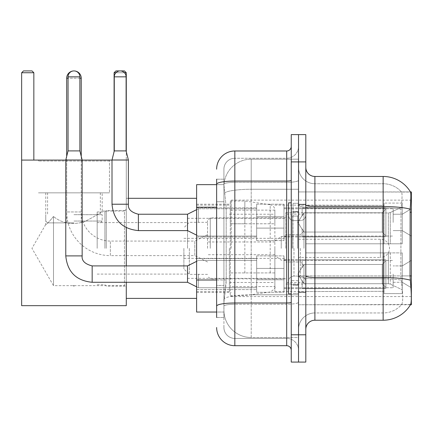 <?xml version="1.0" encoding="UTF-8"?>
<svg xmlns="http://www.w3.org/2000/svg" width="433" height="433" viewBox="0 0 433 433"><rect width="100%" height="100%" fill="white"/><g stroke="black" fill="none" stroke-linecap="round" stroke-linejoin="round"><path stroke-width="0.32" stroke-dasharray="2.17 1.62" d="M411.35 248.347L411.35 200.122L411.35 248.347M231.195 248.347L231.195 200.122L231.195 248.347M411.35 222.416L411.35 208.766L411.35 222.416M402.252 222.416L402.252 214.227L402.252 222.416M411.35 274.094L411.35 287.745L411.35 274.094M402.252 274.094L402.252 265.905L402.252 274.094M256.672 222.416L256.672 204.219L256.672 222.416M196.62 222.416L196.62 207.856L196.62 222.416M256.672 274.094L256.672 255.898L256.672 274.094M196.62 274.094L196.62 258.609L196.62 274.094M283.967 222.416L283.967 204.219L283.967 222.416M283.967 274.094L283.967 255.898L283.967 274.094M393.153 222.416L393.153 208.766L393.153 222.416M393.153 274.094L393.153 287.745L393.153 274.094M216.635 279.999L226.194 279.999L226.015 284.741L224.029 301.119L226.194 279.999L226.194 207.212L226.194 279.999L196.62 279.999L196.62 312.036L223.975 312.036L223.915 310.217A27.295 27.295 0 0 0 251.21 337.513L298.526 337.513L298.526 294.797L298.526 337.513L251.21 337.513L251.21 294.797L251.21 337.513A27.295 27.295 0 0 1 223.915 310.217L223.915 304.664L223.975 312.036L216.635 312.036M224.029 301.119L223.915 304.664L224.029 301.119M314.905 176.464L383.145 176.464L383.145 206.541A31.847 5.532 180 0 1 410.159 209.144C410.949 199.229 411.069 193.529 410.522 192.046A31.847 31.847 0 0 0 410.457 191.933L401.456 191.933L410.457 191.933A31.847 31.847 0 0 1 410.522 192.046L298.526 191.933L411.35 191.933L411.35 304.756L298.526 304.756L298.526 191.933L298.526 304.756L410.614 304.486C411.534 302.099 411.534 295.214 410.614 283.832L410.029 275.924L298.526 275.924L298.526 204.961L298.526 275.929A16.378 2.842 0 0 0 314.905 278.776L314.905 176.464A9.098 9.098 0 0 1 305.806 167.365L305.806 204.961L305.806 167.365M196.62 248.347L196.62 298.391L196.62 248.347M298.526 159.176L298.526 294.797L298.526 159.176L251.21 159.176L298.526 159.176M223.953 185.026L226.194 207.212L223.953 185.026A27.295 27.295 0 0 1 251.21 159.176A27.295 27.295 0 0 0 223.953 185.026A27.295 27.295 0 0 1 251.21 159.176L251.21 189.253L298.526 189.253L251.21 189.253L251.21 159.176M216.635 201.751L223.915 201.751L223.915 285.461L223.915 179.197L223.915 201.751L216.635 201.751L216.635 285.461L216.635 184.653L223.975 184.653L196.62 184.653L196.62 279.999M305.806 248.347L305.806 292.475L305.806 204.674L305.806 292.021L305.806 204.674L305.806 252.894L384.055 252.894L384.055 291.322L384.055 252.894L305.806 252.894L305.806 243.795L388.363 243.795L305.806 243.795L384.055 243.795L384.055 203.082L384.055 243.795L402.252 243.795L402.252 203.082L402.252 243.795L305.806 243.795L305.806 248.347M298.526 248.347L298.526 203.304L298.526 248.347M293.065 248.347L293.065 203.304L293.065 248.347M401.694 283.832C403.031 295.214 403.031 302.099 401.694 304.486A24.567 24.567 0 0 1 383.145 312.945L314.905 312.945L314.905 283.832L314.905 312.945L383.145 312.945A24.567 24.567 0 0 0 401.694 304.486C403.031 302.11 403.031 295.225 401.694 283.832L400.817 275.924L401.012 209.144C402.187 199.256 402.365 193.556 401.553 192.046A24.567 24.567 0 0 0 383.145 183.744A24.567 24.567 0 0 1 401.553 192.046C402.365 193.535 402.187 199.234 401.012 209.144L400.817 275.924L401.694 283.832M305.806 329.324L305.806 204.961L305.806 329.324A9.098 9.098 0 0 1 314.905 320.225L314.905 278.776A16.378 2.842 0 0 1 298.526 275.929L411.35 275.924M298.526 167.365L298.526 204.961L298.526 167.365A16.378 16.378 0 0 0 314.905 183.744A16.378 16.378 0 0 1 298.526 167.365A16.378 16.378 0 0 0 314.905 183.744L314.905 278.776L314.905 183.744L383.145 183.744L314.905 183.744M298.526 161.91L298.526 134.609L305.806 134.609L305.806 161.91L298.526 161.91L298.526 134.609L291.247 134.609L291.247 161.91L298.526 161.91L298.526 334.785L298.526 161.91M291.247 161.91L291.247 362.08L298.526 362.08L298.526 334.785L298.526 362.08L305.806 362.08L305.806 161.91M410.159 209.144L410.029 275.924L400.817 275.924L410.029 275.924M305.806 204.961A9.098 1.58 0 0 0 314.905 206.541L383.145 206.541L383.145 320.225A31.847 31.847 0 0 0 410.614 304.486M383.145 320.225L314.905 320.225M298.526 329.324A16.378 16.378 0 0 1 314.905 312.945A16.378 16.378 0 0 0 298.526 329.324A16.378 16.378 0 0 1 314.905 312.945M216.635 317.497L223.915 317.497L216.635 317.497L216.635 285.461L223.915 285.461L223.915 317.497L223.915 285.461L216.635 285.461M216.635 327.505A18.197 18.197 0 0 0 234.832 345.702L234.832 338.422A10.917 10.917 0 0 1 223.915 327.505L223.915 184.225L223.915 327.505A10.917 10.917 0 0 0 234.832 338.422L286.695 338.422L286.695 309.308L286.695 345.702A4.552 4.552 0 0 1 291.247 350.254L291.247 146.441L291.247 350.254M298.526 309.308L298.526 180.274L298.526 309.308M291.247 248.347L291.247 202.85L291.247 248.347M298.526 146.441L298.526 180.274L298.526 146.441A11.826 11.826 0 0 1 286.695 158.267A11.826 11.826 0 0 0 298.526 146.441A11.826 11.826 0 0 1 286.695 158.267L286.695 338.422L234.832 338.422L234.832 304.253L286.695 304.253A11.826 2.051 0 0 0 298.526 302.196A11.826 2.051 0 0 1 286.695 304.253L286.695 158.267L234.832 158.267L286.695 158.267M216.635 179.197L223.915 179.197L216.635 179.197L216.635 306.147A18.197 3.161 180 0 1 234.832 302.986L234.832 150.987A18.197 18.197 0 0 0 216.635 169.184A18.197 18.197 0 0 1 234.832 150.987L286.695 150.987A4.552 4.552 0 0 0 291.247 146.441A4.552 4.552 0 0 1 286.695 150.987L286.695 309.308L286.695 304.253L234.832 304.253L234.832 158.267L234.832 182.325L286.695 182.325A11.826 2.051 0 0 0 298.526 180.274A11.826 2.051 0 0 1 286.695 182.325L234.832 182.325L234.832 309.308L234.832 302.986L286.695 302.986A4.552 0.79 0 0 0 291.247 302.196M234.832 345.702L286.695 345.702M216.635 306.147L216.635 309.308M223.915 169.184L223.915 184.225L223.915 169.184A10.917 10.917 0 0 1 234.832 158.267A10.917 10.917 0 0 0 223.915 169.184A10.917 10.917 0 0 1 234.832 158.267M298.526 350.254A11.826 11.826 0 0 0 286.695 338.422A11.826 11.826 0 0 1 298.526 350.254A11.826 11.826 0 0 0 286.695 338.422M291.247 293.839L288.519 293.839L288.519 202.85L288.519 281.537L288.519 202.85L291.247 202.85M106.269 248.347L106.269 210.584L106.269 248.347M126.284 248.347L126.284 298.391L126.284 248.347M104.905 248.347L104.905 211.948L104.905 248.347M97.171 248.347L97.171 211.948L97.171 248.347M187.521 248.347L187.521 218.319L187.521 248.347M285.785 248.347L285.785 212.679L285.785 248.347M305.806 212.971L388.363 212.971L305.806 212.971L305.806 205.128L384.055 205.366L384.055 203.082L384.055 205.366L305.806 205.366L305.806 212.971M274.868 248.347L274.868 291.566L274.868 248.347M384.055 291.322L305.806 291.566L384.055 291.322L384.055 293.612L402.252 293.612L402.252 252.894L402.252 293.612L384.055 293.612L384.055 252.894L384.055 291.322M229.376 248.347L229.376 291.566L229.376 248.347M402.252 252.894L384.055 252.894L402.252 252.894L402.252 293.612L402.252 289.769L390.285 284.151L388.363 283.723L390.285 284.151L402.252 289.769L402.252 252.894L390.285 252.894L402.252 252.894M402.252 203.082L384.055 203.082L402.252 203.082L402.252 243.795L402.252 203.082M390.285 212.538L402.252 206.92L390.285 212.538L388.363 212.971L390.285 212.538L390.285 243.795L402.252 243.795L388.363 243.795L390.285 243.795L390.285 212.538M388.363 252.894L305.806 252.894L388.363 252.894L388.363 283.723L305.806 283.723L388.363 283.723L388.363 252.894M305.806 283.723L305.806 291.322L305.806 283.723M210.265 248.347L210.265 217.864L210.265 248.347M207.537 248.347L207.537 220.592L207.537 248.347M303.982 248.347L303.982 214.135L303.982 248.347M189.34 248.347L189.34 274.37L189.34 248.347M183.879 248.347L183.879 268.909L183.879 248.347M300.345 248.347L300.345 276.081L300.345 248.347M207.537 261.992L194.801 255.627L194.801 248.347L194.801 255.627L110.361 255.627L110.361 241.067L110.361 255.627A43.673 43.673 0 0 1 66.687 211.948L66.687 156.356M207.537 234.697L194.801 241.067L194.801 248.347L194.801 241.067L110.361 241.067A29.114 29.114 0 0 1 81.247 211.948L81.247 156.356M281.239 248.347L281.239 236.515L281.239 248.347M298.526 239.249L380.412 239.249A9.098 9.098 0 0 1 389.511 248.347A9.098 9.098 0 0 1 380.412 257.446L380.412 239.249L380.412 257.446L298.526 257.446M244.845 272.914L244.845 201.031L244.845 223.78L230.286 223.78L230.286 201.031L230.286 295.658L230.286 272.914L274.868 272.914L274.868 210.129L274.868 223.78L230.286 223.78L230.286 210.129L230.286 286.559L230.286 272.914L274.868 272.914L274.868 286.57L230.286 286.559M270.197 223.78L270.197 204.722C273.077 205.383 274.63 207.185 274.868 210.124L274.868 223.78L244.845 223.78M109.452 161L38.483 161L109.452 161L109.452 192.842L38.483 192.842L109.452 192.842L38.483 192.842L109.452 192.842L109.452 160.086L38.483 160.086L109.452 160.086M38.483 161L38.483 160.086M102.172 192.842L45.763 192.842L102.172 192.842L102.172 211.039C101.284 212.408 95.422 215.964 84.587 221.723C72.343 225.176 61.979 223.433 53.497 216.484C61.935 223.406 72.289 225.16 84.549 221.734C95.412 215.975 101.29 212.408 102.172 211.039L124.466 211.039L124.466 285.65L126.284 287.469L126.284 209.22L126.284 287.469M45.763 192.842L45.763 224.435C46.315 224.776 48.891 222.124 53.497 216.484L53.497 285.65L124.466 285.65L124.466 211.039L126.284 209.22M53.497 216.484C48.907 222.113 46.326 224.765 45.763 224.435L31.955 248.347L53.497 285.65L53.497 216.484M73.967 286.218L73.02 285.65L74.914 285.65L73.967 286.218M21.65 72.739L33.844 72.739L32.02 70.92L23.469 70.92L21.65 72.739L21.65 305.666L126.284 305.666L126.284 160.086L21.65 160.086M65.778 160.086L82.156 160.086M112.001 160.086L126.284 160.086L126.284 72.739L124.466 70.92L115.914 70.92L114.096 72.739L126.284 72.739M126.284 282.284L126.284 265.905M126.284 227.666L126.284 151.626M33.844 72.739L33.844 160.086M114.096 151.626L114.096 72.739M124.455 72.739L115.92 72.739M73.967 222.871L47.581 222.871L73.967 222.871M73.967 221.052L102.172 221.052L73.967 221.052M73.967 214.681L102.172 214.681L73.967 214.681M73.967 192.842L100.353 192.842L73.967 192.842M79.883 76.836L79.883 150.901L79.883 76.836L79.883 150.901L79.883 76.836L68.051 76.836A5.916 5.916 0 0 1 73.967 70.92A5.916 5.916 0 0 1 79.883 76.836A5.916 5.916 0 0 0 73.967 70.92A5.916 5.916 0 0 0 68.051 76.836A5.916 5.916 0 0 1 73.967 70.92A5.916 5.916 0 0 1 79.883 76.836A5.916 5.916 0 0 0 73.967 70.92A5.916 5.916 0 0 0 68.051 76.836A5.916 5.916 0 0 1 73.967 70.92A5.916 5.916 0 0 1 79.883 76.836L79.883 150.901L68.051 150.901L79.883 150.901L68.051 150.901L79.883 150.901L68.051 150.901L79.883 150.901L68.051 150.901L79.883 150.901L68.051 150.901L73.967 150.901L68.051 150.901L65.778 159.999L82.156 159.999L65.778 159.999L82.156 159.999L65.778 159.999L82.156 159.999L65.778 159.999L82.156 159.999L65.778 159.999L82.156 159.999L65.778 159.999L65.778 255.898L65.778 159.999L65.778 255.898L65.778 159.999L65.778 255.898L82.156 255.898L82.156 159.999L65.778 159.999L68.051 150.901L65.778 159.999M385.873 274.094L385.873 288.394L302.164 288.394L385.873 288.394L385.873 287.469L382.236 283.723L382.236 274.094L382.236 283.723L385.873 287.469L385.873 288.394L302.164 288.654L302.164 280.519L303.982 283.723L382.236 283.723L303.982 283.723L303.982 264.466L302.164 267.67L303.982 264.466L382.236 264.466L303.982 264.466L302.164 267.67L302.164 259.795L385.873 259.795L385.873 288.394L385.873 260.726L382.236 264.466L385.873 260.726L385.873 287.469L382.236 283.723L382.236 264.466L382.236 283.723L385.873 287.469L385.873 288.394L302.164 288.394L385.873 288.394L385.873 260.726L382.236 264.466L303.982 264.466L382.236 264.466L385.873 260.726L385.873 288.394L302.164 288.654L302.164 280.519L302.164 288.394L385.873 288.394L385.873 287.469L382.236 283.723L303.982 283.723L302.164 280.519L302.164 281.077L302.164 280.519L303.982 283.723L303.982 264.466L302.164 267.67L303.982 264.466L382.236 264.466L382.236 274.094L382.236 264.466L303.982 264.466L302.164 267.67L302.164 259.535L302.164 267.67L303.982 264.466L382.236 264.466L385.873 260.726L382.236 264.466L382.236 283.723L382.236 264.466L303.982 264.466L302.164 267.67L302.164 259.795L385.873 259.795L385.873 288.394L302.164 288.654L302.164 280.519L302.164 288.394L385.873 288.394L385.873 287.469L385.873 288.394L302.164 288.654L302.164 280.519L302.164 281.077L302.164 280.519L303.982 283.723L382.236 283.723L385.873 287.469L385.873 260.726L382.236 264.466L385.873 260.726L385.873 287.469L382.236 283.723L303.982 283.723L303.982 264.466L382.236 264.466L382.236 283.723L382.236 264.466L303.982 264.466L302.164 267.67L303.982 264.466L382.236 264.466L385.873 260.726L382.236 264.466L382.236 283.723L385.873 287.469L385.873 288.394L385.873 260.726L385.873 288.394L385.873 274.094L385.873 287.469L382.236 283.723L303.982 283.723L302.164 280.519L302.164 288.394L385.873 288.394L385.873 260.726L382.236 264.466L303.982 264.466L303.982 274.094L303.982 264.466L303.982 274.094L303.982 264.466L303.982 274.094L303.982 264.466L302.164 267.67L302.164 259.535L302.164 267.67L302.164 259.795L385.873 259.795L385.873 288.394L302.164 288.654L302.164 280.519L302.164 281.077L302.164 280.519L303.982 283.723L303.982 264.466L303.982 274.094L303.982 264.466L302.164 267.67L302.164 259.535L302.164 267.67L302.164 259.795L385.873 259.795L302.164 259.795L385.873 259.795L385.873 288.394L385.873 287.469L382.236 283.723L382.236 264.466L385.873 260.726L385.873 259.795L385.873 287.469L385.873 259.795L385.873 274.094L385.873 259.795L302.164 259.795L302.164 267.67L302.164 259.795L385.873 259.795L385.873 274.094L385.873 259.795L302.164 259.795L385.873 259.795L385.873 274.094L385.873 259.795L385.873 274.094L385.873 259.795L302.164 259.795L385.873 259.795L385.873 274.094M198.438 274.094L198.438 287.745L198.438 274.094M65.778 255.898L82.156 255.898C81.604 260.753 84.944 264.087 92.164 265.905L187.521 265.905L198.438 260.45L187.521 265.905L187.521 282.284L187.521 265.905L187.521 282.284L187.521 265.905L187.521 282.284L187.521 265.905L187.521 282.284L187.521 265.905L187.521 282.284L187.521 265.905L187.521 282.284L198.438 287.745L256.672 287.745L198.438 287.745L256.672 287.745L198.438 287.745L256.672 287.745L198.438 287.745L187.521 282.284L92.164 282.284L92.164 265.922C84.944 264.087 81.604 260.753 82.156 255.898L82.156 159.999L82.156 255.898L82.156 159.999L82.156 255.898L65.794 255.898C67.364 271.908 76.159 280.703 92.164 282.284L187.521 282.284L198.438 287.745L187.521 282.284L92.164 282.284C76.159 280.703 67.364 271.908 65.778 255.898C67.364 271.908 76.159 280.703 92.164 282.284L187.521 282.284L196.62 286.835M68.051 76.836L68.051 150.901M283.967 279.778L283.967 255.898L283.967 292.291L283.967 279.778L256.672 279.778L283.967 279.778L283.967 268.411L256.672 268.411L256.672 255.898L256.672 268.411L283.967 268.411L283.967 292.291L283.967 279.778L256.672 279.778L256.672 292.291L256.672 279.778L283.967 279.778L283.967 268.411L256.672 268.411L256.672 292.291L256.672 279.778L283.967 279.778L283.967 292.291L283.967 279.778L256.672 279.778L256.672 292.291L256.672 279.778L283.967 279.778L283.967 255.898L283.967 292.291L283.967 279.778L256.672 279.778L256.672 292.291L256.672 279.778L283.967 279.778L283.967 268.411L256.672 268.411L256.672 292.291L256.672 279.778L283.967 279.778L283.967 292.291L283.967 279.778L256.672 279.778L256.672 292.291L256.672 255.898L256.672 268.411L283.967 268.411L283.967 255.898L283.967 279.778L283.967 268.411L256.672 268.411L256.672 255.898L256.672 268.411L283.967 268.411L283.967 255.898L283.967 292.291L283.967 279.778L256.672 279.778L256.672 255.898L256.672 268.411L283.967 268.411L256.672 268.411L256.672 279.778L256.672 255.898L256.672 268.411L283.967 268.411L283.967 255.898L283.967 279.778M303.982 283.723L382.236 283.723L385.873 287.469L382.236 283.723L303.982 283.723L303.982 274.094L303.982 283.723L302.164 280.519L302.164 288.654L302.164 280.519L302.164 281.077L302.164 280.519L303.982 283.723L382.236 283.723L382.236 274.094L382.236 283.723L303.982 283.723L303.982 274.094L303.982 283.723L302.164 280.519L302.164 288.394L302.164 280.519L302.164 281.077L302.164 280.519L303.982 283.723L382.236 283.723L303.982 283.723L303.982 274.094L303.982 283.723L302.164 280.519L302.164 281.077L302.164 280.519L303.982 283.723L303.982 274.094L303.982 283.723M256.672 268.411L256.672 255.898L256.672 268.411L283.967 268.411L256.672 268.411L256.672 279.778L256.672 268.411M382.236 274.094L382.236 264.466L382.236 274.094M126.106 76.836L126.106 150.901L126.106 76.836L114.274 76.836A5.916 5.916 0 0 1 120.19 70.92A5.916 5.916 0 0 1 126.106 76.836A5.916 5.916 0 0 0 120.19 70.92A5.916 5.916 0 0 0 114.274 76.836A5.916 5.916 0 0 1 120.19 70.92A5.916 5.916 0 0 1 126.106 76.836L126.106 150.901L114.274 150.901L126.106 150.901L114.274 150.901L126.106 150.901L114.274 150.901L120.19 150.901L114.274 150.901L112.001 159.999L128.379 159.999L112.001 159.999L128.379 159.999L112.001 159.999L128.379 159.999L112.001 159.999L112.001 204.219L112.001 159.999L112.001 204.219L128.379 204.219L128.379 159.999L112.001 159.999L114.274 150.901L112.001 159.999M385.873 222.416L385.873 236.716L302.164 236.716L385.873 236.716L385.873 235.785L382.236 232.045L382.236 222.416L382.236 232.045L385.873 235.785L385.873 236.716L302.164 236.97L302.164 228.841L303.982 232.045L382.236 232.045L303.982 232.045L303.982 212.787L302.164 215.991L303.982 212.787L382.236 212.787L303.982 212.787L302.164 215.991L302.164 208.116L385.873 208.116L385.873 236.716L385.873 209.042L382.236 212.787L385.873 209.042L385.873 235.785L382.236 232.045L382.236 212.787L382.236 232.045L385.873 235.785L385.873 236.716L302.164 236.716L385.873 236.716L385.873 209.042L382.236 212.787L303.982 212.787L382.236 212.787L385.873 209.042L385.873 236.716L302.164 236.97L302.164 228.841L302.164 236.716L385.873 236.716L385.873 235.785L382.236 232.045L303.982 232.045L302.164 228.841L302.164 229.393L302.164 228.841L303.982 232.045L303.982 212.787L302.164 215.991L303.982 212.787L382.236 212.787L382.236 222.416L382.236 212.787L303.982 212.787L302.164 215.991L302.164 207.856L302.164 215.991L303.982 212.787L382.236 212.787L385.873 209.042L382.236 212.787L382.236 232.045L382.236 212.787L303.982 212.787L303.982 222.416L303.982 212.787L303.982 222.416L303.982 212.787L303.982 222.416L303.982 212.787L302.164 215.991L302.164 208.116L385.873 208.116L385.873 236.716L385.873 209.042L382.236 212.787L385.873 209.042L385.873 236.716L302.164 236.97L302.164 228.841L302.164 236.97L302.164 228.841L302.164 229.393L302.164 228.841L303.982 232.045L382.236 232.045L385.873 235.785L382.236 232.045L303.982 232.045L303.982 222.416L303.982 232.045L302.164 228.841L302.164 236.716L302.164 228.841L302.164 229.393L302.164 228.841L303.982 232.045L382.236 232.045L382.236 222.416L382.236 232.045L385.873 235.785L385.873 208.116L385.873 222.416L385.873 208.116L302.164 207.856L302.164 215.991L302.164 208.116L385.873 208.116L385.873 222.416L385.873 208.116L302.164 208.116L302.164 215.991L302.164 208.116L385.873 208.116L385.873 222.416L385.873 208.116L302.164 208.116L385.873 208.116L385.873 222.416M198.438 222.416L198.438 208.766L198.438 222.416M196.62 209.675L187.521 214.227L138.387 214.227C131.167 212.408 127.827 209.069 128.379 204.219L128.379 159.999L128.379 204.219L112.001 204.219L128.379 204.219C127.827 209.069 131.167 212.408 138.387 214.227L187.521 214.227L198.438 208.766L187.521 214.227L187.521 230.605L187.521 214.227L187.521 230.605L187.521 214.227L187.521 230.605L187.521 214.227L187.521 230.605L198.438 236.061L256.672 236.061L198.438 236.061L256.672 236.061L198.438 236.061L187.521 230.605L138.387 230.605L138.387 214.243M114.274 76.836L114.274 150.901M283.967 228.099L283.967 204.219L283.967 240.613L283.967 228.099L256.672 228.099L283.967 228.099L283.967 216.733L256.672 216.733L256.672 204.219L256.672 216.733L283.967 216.733L283.967 240.613L283.967 228.099L256.672 228.099L256.672 240.613L256.672 228.099L283.967 228.099L283.967 216.733L256.672 216.733L256.672 240.613L256.672 228.099L283.967 228.099L283.967 240.613L283.967 228.099L256.672 228.099L256.672 240.613L256.672 228.099L283.967 228.099L283.967 204.219L283.967 240.613L283.967 228.099L256.672 228.099L256.672 240.613L256.672 204.219L256.672 216.733L283.967 216.733L256.672 216.733L256.672 228.099L256.672 204.219L256.672 216.733L283.967 216.733L283.967 204.219L283.967 228.099M303.982 232.045L303.982 222.416L303.982 232.045L302.164 228.841L302.164 229.393L302.164 228.841L303.982 232.045L382.236 232.045L303.982 232.045L303.982 222.416L303.982 232.045M256.672 216.733L256.672 204.219L256.672 216.733L283.967 216.733L256.672 216.733L256.672 228.099L256.672 216.733M382.236 222.416L382.236 212.787L382.236 222.416M251.21 294.797A27.295 4.741 180 0 0 224.245 298.808A27.295 4.741 180 0 1 251.21 294.797L298.526 294.797L251.21 294.797L251.21 189.253L251.21 294.797M411.35 212.235L410.029 212.235M224.63 192.918A27.295 4.741 180 0 1 251.21 189.253A27.295 4.741 180 0 0 224.63 192.918M223.915 310.217A27.295 27.295 0 0 0 251.21 337.513M216.635 207.212L196.62 207.212M383.145 283.832L383.145 183.744A24.567 24.567 0 0 1 401.553 192.046A24.567 24.567 0 0 0 383.145 183.744L383.145 207.802A24.567 4.265 180 0 1 401.012 209.144A24.567 4.265 180 0 0 383.145 207.802L383.145 278.776A24.567 4.265 180 0 1 401.158 280.14A24.567 4.265 180 0 0 383.145 278.776L383.145 283.832M410.257 280.14A31.847 5.532 180 0 0 383.145 277.51L314.905 277.51A9.098 1.58 0 0 1 305.806 275.929M305.806 334.785L291.247 334.785M383.145 207.802L314.905 207.802A16.378 2.842 0 0 1 298.526 204.961A16.378 2.842 0 0 0 314.905 207.802L383.145 207.802M383.145 278.776L314.905 278.776L383.145 278.776M216.635 184.225A18.197 3.161 180 0 1 234.832 181.064L286.695 181.064A4.552 0.79 -0 0 0 291.247 180.274M234.832 182.325A10.917 1.894 180 0 0 223.915 184.225A10.917 1.894 180 0 1 234.832 182.325M234.832 304.253A10.917 1.894 180 0 0 223.915 306.147A10.917 1.894 180 0 1 234.832 304.253M234.832 338.422A10.917 10.917 0 0 1 223.915 327.505M297.617 248.347L297.617 216.062L297.617 248.347M292.156 248.347L292.156 216.062L292.156 248.347M293.975 248.347L293.975 276.081L293.975 248.347M388.363 212.971L388.363 243.795L388.363 212.971M390.285 252.894L390.285 284.151L390.285 252.894M81.247 211.948L66.687 211.948L81.247 211.948M66.687 78.2L81.247 78.2M79.883 78.2L68.051 78.2M230.286 201.031L244.845 201.031L270.197 204.722L270.197 272.914M187.521 230.605L138.387 230.605C122.377 229.019 113.581 220.224 112.001 204.219L112.017 204.219C113.581 220.224 122.377 229.019 138.387 230.605L187.521 230.605L196.62 235.151M231.195 200.122L411.35 200.122M402.252 214.227L411.35 208.766L402.252 214.227L411.35 208.766L402.252 214.227L393.153 214.227L402.252 214.227M402.252 265.905L411.35 260.45L402.252 265.905L411.35 260.45L402.252 265.905L411.35 260.45L402.252 265.905L393.153 265.905L402.252 265.905M196.62 207.856L256.672 207.856L196.62 207.856M196.62 258.609L256.672 258.609L196.62 258.609M256.672 204.219L283.967 204.219L256.672 204.219M256.672 255.898L283.967 255.898L256.672 255.898M283.967 208.766L393.153 208.766L283.967 208.766M283.967 260.45L393.153 260.45L283.967 260.45M196.62 204.219L231.195 204.219M196.62 292.475L231.195 292.475M393.153 282.284L402.252 282.284L411.35 287.745L402.252 282.284L411.35 287.745L402.252 282.284L411.35 287.745L402.252 282.284L393.153 282.284M393.153 230.605L402.252 230.605L411.35 236.061L402.252 230.605L411.35 236.061L402.252 230.605L393.153 230.605M283.967 287.745L393.153 287.745L283.967 287.745M283.967 236.061L393.153 236.061L283.967 236.061M256.672 292.291L283.967 292.291L256.672 292.291M256.672 240.613L283.967 240.613L256.672 240.613M196.62 289.58L256.672 289.58L196.62 289.58M196.62 236.97L256.672 236.97L196.62 236.97M231.195 296.567L411.35 296.567M298.526 204.219L305.806 204.219L298.526 204.219M293.065 293.385L298.526 293.385L293.065 293.385M298.526 211.493L293.065 211.493L298.526 211.493M298.526 285.195L293.065 285.195L298.526 285.195M293.065 203.304L298.526 203.304L293.065 203.304M298.526 292.475L305.806 292.475L298.526 292.475M291.247 211.948L298.526 211.948L291.247 211.948M291.247 284.741L298.526 284.741L291.247 284.741M297.617 216.062L298.526 215.152L297.617 216.062L292.156 216.062L291.247 215.152L292.156 216.062L297.617 216.062M292.156 280.627L297.617 280.627L298.526 281.537L297.617 280.627L292.156 280.627L291.247 281.537L292.156 280.627M293.975 276.081C290.689 276.373 288.871 278.192 288.519 281.537C288.871 278.192 290.689 276.373 293.975 276.081L300.345 276.081C303.63 276.373 305.449 278.192 305.806 281.537C305.449 278.192 303.63 276.373 300.345 276.081L293.975 276.081M293.975 220.614L300.345 220.614C303.63 220.321 305.449 218.497 305.806 215.152C305.449 218.497 303.63 220.321 300.345 220.614L293.975 220.614C290.689 220.321 288.871 218.497 288.519 215.152C288.871 218.497 290.689 220.321 293.975 220.614M298.526 292.021L305.806 292.021L298.526 292.021M298.526 204.674L305.806 204.674L298.526 204.674M97.171 284.741L104.905 284.741L106.269 286.105L126.284 286.105M97.171 222.594L187.521 222.594M187.521 218.319L285.785 218.319M285.785 212.679L305.806 212.679M274.868 291.566L305.806 291.566M229.376 282.468L274.868 282.468M196.62 291.566L229.376 291.566M126.284 198.303L128.379 198.303M196.62 205.128L229.376 205.128M229.376 214.227L274.868 214.227M274.868 205.128L305.806 205.128M285.785 284.01L305.806 284.01M187.521 278.37L285.785 278.37M97.171 274.094L187.521 274.094M97.171 211.948L104.905 211.948L106.269 210.584L126.284 210.584M285.785 217.864L210.265 217.864L207.537 220.592M303.982 214.135L285.785 214.135M207.537 222.324L189.34 222.324L183.879 227.785M298.526 261.992L285.785 261.992L300.345 261.992L303.982 265.635M183.879 258.355L285.785 258.355M285.785 278.825L210.265 278.825L207.537 276.097M303.982 282.56L285.785 282.56M207.537 274.37L189.34 274.37L183.879 268.909M298.526 234.697L285.785 234.697L300.345 234.697L303.982 231.06M183.879 238.339L285.785 238.339M285.785 260.173L281.239 260.173L274.868 255.627M274.868 254.712L207.537 254.712M274.868 241.977L207.537 241.977M274.868 241.067L281.239 236.515L285.785 236.515M274.868 210.129L230.286 210.129M230.286 295.658L244.845 295.658L270.197 291.972C274.132 289.623 275.691 287.821 274.868 286.57M81.247 222.871L81.247 161M47.581 222.871L45.763 221.052L45.763 214.681M47.581 192.842L47.581 214.681M66.687 222.871L66.687 161M100.353 222.871L102.172 221.052L102.172 214.681M100.353 192.842L100.353 214.681M283.967 288.654L302.164 288.654L283.967 288.654M297.969 274.094L302.164 267.118L297.969 274.094L302.164 281.077L297.969 274.094L302.164 267.118L297.969 274.094L302.164 281.077L297.969 274.094L302.164 267.118L297.969 274.094L302.164 281.077L297.969 274.094M79.883 150.901L82.156 159.999M283.967 259.535L302.164 259.535L283.967 259.535M196.62 261.359L187.521 265.905L92.164 265.905L187.521 265.905L198.438 260.45L256.672 260.45L198.438 260.45L256.672 260.45L198.438 260.45L256.672 260.45L198.438 260.45L187.521 265.905L92.164 265.905C84.944 264.087 81.604 260.753 82.156 255.898M187.521 282.284L92.164 282.284M187.521 265.905L92.164 265.905M283.967 236.97L302.164 236.97L283.967 236.97M297.969 222.416L302.164 215.434L297.969 222.416L302.164 229.393L297.969 222.416L302.164 215.434L297.969 222.416L302.164 229.393L297.969 222.416M126.106 150.901L128.379 159.999M283.967 207.856L302.164 207.856L283.967 207.856M198.438 208.766L256.672 208.766L198.438 208.766M187.521 214.227L138.387 214.227"/><path stroke-width="0.65" d="M411.35 275.924L410.029 275.924L410.614 283.832C411.534 295.225 411.534 302.115 410.614 304.486L410.457 304.756L411.35 304.756L411.35 191.933L410.522 192.046A31.847 31.847 0 0 0 383.145 176.464A31.847 31.847 0 0 1 410.457 191.933A31.847 31.847 0 0 0 383.145 176.464L314.905 176.464A9.098 9.098 0 0 1 305.806 167.365A9.098 9.098 0 0 0 314.905 176.464L314.905 320.225A9.098 9.098 0 0 0 305.806 329.324M216.635 201.751L216.635 179.197L216.635 184.653L196.62 184.653L196.62 312.036L216.635 312.036M410.614 304.486A31.847 31.847 0 0 1 383.145 320.225L314.905 320.225M298.526 334.785L298.526 362.08L305.806 362.08L305.806 334.785L298.526 334.785L298.526 362.08L291.247 362.08L291.247 334.785L298.526 334.785L298.526 161.91L298.526 334.785M291.247 334.785L291.247 134.609L298.526 134.609L298.526 161.91L298.526 134.609L305.806 134.609L305.806 334.785M410.029 275.924L410.159 209.144C410.949 199.245 411.069 193.551 410.522 192.046A31.847 31.847 0 0 0 383.145 176.464L383.145 206.541L314.905 206.541A9.098 1.58 0 0 1 305.806 204.961M216.635 317.497L216.635 179.197M216.635 169.184A18.197 18.197 0 0 1 234.832 150.987L234.832 345.702L286.695 345.702L286.695 150.987A4.552 4.552 0 0 0 291.247 146.441M234.832 150.987L286.695 150.987M216.635 309.308L216.635 285.461M291.247 350.254A4.552 4.552 0 0 0 286.695 345.702M234.832 345.702A18.197 18.197 0 0 1 216.635 327.505M291.247 202.85L288.519 202.85L288.519 293.839L291.247 293.839M66.687 156.356L66.687 78.2A7.28 7.28 0 0 1 73.967 70.92A5.916 5.916 0 0 1 79.883 76.836L79.883 150.901L82.156 159.999L82.156 255.898C81.604 260.753 84.944 264.087 92.164 265.905L92.164 282.284C76.159 280.703 67.364 271.908 65.778 255.898L65.778 159.999L82.156 159.999M81.247 156.356L81.247 78.2A7.28 7.28 0 0 0 73.967 70.92A5.916 5.916 0 0 0 68.051 76.836L68.051 150.901L79.883 150.901M126.284 282.284L126.284 305.666L21.65 305.666L21.65 72.739L23.469 70.92L32.02 70.92L33.844 72.739L21.65 72.739M33.844 160.086L33.844 72.739M21.65 160.086L65.778 160.086M82.156 160.086L112.001 160.086M126.284 265.905L126.284 227.666M115.92 72.739L114.096 72.739L115.914 70.92L124.466 70.92L126.284 72.739L126.284 151.626M126.284 72.739L124.455 72.739M114.096 72.739L114.096 151.626M196.62 286.835L187.521 282.284L187.521 265.905L196.62 261.359M126.106 150.901L114.274 150.901L114.274 76.836A5.916 5.916 0 0 1 120.19 70.92A5.916 5.916 0 0 1 126.106 76.836L126.106 150.901L128.379 159.999L128.379 204.219C127.827 209.069 131.167 212.408 138.387 214.227L138.387 214.243M196.62 235.151L187.521 230.605L187.521 214.227L196.62 209.675M187.521 230.605L138.387 230.605C122.377 229.019 113.581 220.224 112.001 204.219C113.581 220.224 122.377 229.019 138.387 230.605L138.387 214.227C131.167 212.408 127.827 209.069 128.379 204.219L112.017 204.219L112.001 159.999L128.379 159.999M411.35 212.235L410.029 212.235M216.635 207.212L196.62 207.212M216.635 279.999L196.62 279.999M383.145 320.225L383.145 206.541A31.847 5.532 180 0 1 410.159 209.144M410.257 280.14A31.847 5.532 180 0 0 383.145 277.51L314.905 277.51A9.098 1.58 0 0 1 305.806 275.929M305.806 161.91L291.247 161.91M291.247 302.196A4.552 0.79 0 0 1 286.695 302.986L234.832 302.986A18.197 3.161 180 0 0 216.635 306.147M216.635 184.225A18.197 3.161 180 0 1 234.832 181.064L286.695 181.064A4.552 0.79 0 0 0 291.247 180.274M68.051 78.2L66.687 78.2M81.247 78.2L79.883 78.2M187.521 282.284L92.164 282.284C76.159 280.703 67.364 271.908 65.778 255.898L82.156 255.898C81.604 260.753 84.944 264.087 92.164 265.905C84.944 264.087 81.604 260.753 82.156 255.898M68.051 76.836L79.883 76.836M114.274 76.836L126.106 76.836M126.284 298.391L196.62 298.391M128.379 198.303L196.62 198.303M187.521 265.905L92.164 265.905M65.778 255.898C67.364 271.908 76.159 280.703 92.164 282.284M68.051 150.901L65.778 159.999M187.521 214.227L138.387 214.227M114.274 150.901L112.001 159.999"/></g></svg>
